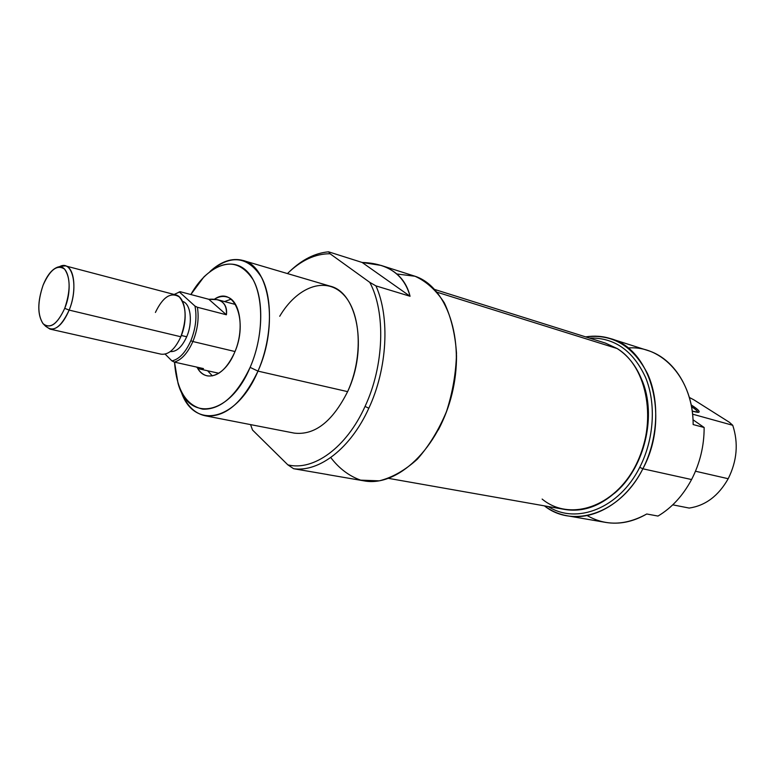 <?xml version="1.0" encoding="UTF-8"?>
<svg xmlns="http://www.w3.org/2000/svg" width="775" height="775" viewBox="0 0 775 775"><rect width="100%" height="100%" fill="white"/><g stroke="black" fill="none" stroke-linecap="round" stroke-linejoin="round"><path stroke-width="1.16" d="M327.127 474.523L363.998 480.858C397.313 487.33 438.824 448.367 451.951 393.681C465.455 339.082 446.507 285.433 413.937 275.9L381.067 265.418C396.664 270.601 406.332 280.889 410.062 296.263L375.933 285.888C390.087 317.149 387.423 368.542 368.823 408.231C350.678 448.386 319.174 472.401 293.618 468.71L328.493 474.707L293.618 468.71L287.854 464.855C313.41 471.307 346.415 447.795 365.044 406.429C384.197 365.597 385.843 312.344 369.782 282.362L330.043 253.754C315.309 253.706 301.107 260.303 287.428 273.565C301.107 260.303 315.309 253.706 330.043 253.754L328.561 251.817L362.148 262.463L381.067 265.418M289.637 271.473C302.076 259.586 315.057 253.037 328.561 251.817L362.148 262.463C388.101 263.364 404.075 274.631 410.062 296.263L362.148 262.463L410.062 296.263L375.933 285.888L369.782 282.362C385.843 312.344 384.197 365.597 365.044 406.429L368.823 408.231C387.423 368.542 390.087 317.149 375.933 285.888L369.782 282.362L330.043 253.754L328.561 251.817C315.057 253.037 302.076 259.586 289.637 271.473M368.823 408.231C350.678 448.386 319.174 472.401 293.618 468.71L287.854 464.855L252.534 430.038L250.557 424.603L252.534 430.038L287.854 464.855C313.41 471.307 346.415 447.795 365.044 406.429M205.065 415.749L294.229 433.109C314.689 435.492 332.485 421.668 347.617 391.637C368.115 348.721 357.604 292.214 330.043 286.13L242.904 260.439C269.671 266.125 278.884 325.452 257.978 371.118C242.575 403.068 224.934 417.948 205.065 415.749C194.138 413.278 186.078 404.928 180.875 390.716C193.043 430.115 236.511 422.404 257.978 371.118L250.122 367.369C263.151 337.551 264.246 299.702 253.125 279.698C239.814 259.858 223.413 258.927 203.922 276.898L190.844 294.529C206.935 266.058 232.461 255.043 248.058 272.432C263.82 289.433 265.137 333.202 250.122 367.369C236.491 395.773 220.739 409.713 202.856 409.181C186 405.412 176.555 389.728 174.53 362.138L178.017 383.247C188.296 422.307 229.778 416.262 250.122 367.369M197.305 367.699C199.863 372.203 203.166 374.916 207.216 375.856C217.504 377.105 226.562 369.472 234.399 352.954C244.871 329.782 240.298 299.586 226.465 296.854C222.638 295.876 218.657 296.651 214.51 299.169C234.321 285.103 248.765 321.683 234.399 352.954C224.818 376.156 205.288 383.267 197.305 367.699M231.076 299.179L224.527 301.562L231.076 299.179M279.717 316.268C296.844 287.167 325.093 276.036 342.986 294.074C361.053 311.715 363.63 356.81 347.617 391.637L257.978 371.118C271.812 339.586 273.217 299.557 261.756 277.75C248.048 256.031 230.785 253.958 209.967 271.531C221.108 261.33 232.083 257.639 242.904 260.439M207.632 370.779L212.35 375.904L207.632 370.779M691.474 406.613C695.805 409.471 697.887 411.399 697.713 412.407C697.887 411.399 695.805 409.471 691.474 406.613M691.891 405.373C698.052 409.365 700.3 411.69 698.624 412.348L692.191 411.099C701.559 413.753 701.452 411.845 691.891 405.373L691.145 404.899L691.891 405.373L691.31 405.761M587.092 515.53C605.701 526.157 625.59 525.634 646.747 513.99L657.994 516.063L646.747 513.99C633.078 521.866 619.39 524.675 605.692 522.408L567.436 515.83C559.027 514.358 551.354 511.035 544.408 505.862C573.2 528.967 620.717 513.35 642.853 468.788C626.064 502.064 594.251 520.907 567.436 515.83M728.2 478.718C718.493 495.864 705.492 505.639 689.198 508.071L672.748 504.835L689.198 508.071C705.492 505.639 718.493 495.864 728.2 478.718C737.064 460.922 738.585 443.116 732.743 425.291L692.569 414.16L732.743 425.291L729.391 422.288L693.877 399.842L729.391 422.288L732.743 425.291C738.585 443.116 737.064 460.922 728.2 478.718L695.485 471.229M691.571 479.551C682.93 495.7 671.741 507.867 657.994 516.063C671.741 507.867 682.93 495.7 691.571 479.551C699.98 463.218 704.175 445.858 704.146 427.5L693.15 424.555L704.146 427.5L693.015 419.779L704.146 427.5C704.175 445.858 699.98 463.218 691.571 479.551L642.853 468.788C658.188 438.97 659.913 400.752 647.551 373.715C633.078 345.892 612.453 333.618 585.677 336.892C594.192 335.517 602.504 336.098 610.603 338.627C651.349 349.128 670.327 418.297 642.853 468.788L639.743 467.306C654.11 439.318 656.309 403.707 645.614 377.551C633.107 350.562 614.362 337.396 589.387 338.055C614.362 337.396 633.107 350.562 645.614 377.551C656.309 403.707 654.11 439.318 639.743 467.306C619.332 508.332 576.484 524.84 548.235 506.54C576.484 524.84 619.332 508.332 639.743 467.306M610.603 338.627L647.6 350.426C673.582 358.215 693.179 388.566 693.15 424.555C693.412 379.12 662.131 344.972 628.012 347.994M689.304 397.43L693.877 399.842L689.304 397.43M388.672 478.388L564.917 509.485C583.468 512.401 601.158 505.901 617.975 489.984C643.686 465.291 655.088 418.519 643.599 384.787C638.096 368.377 629.281 356.297 617.152 348.537L605.449 343.102L434.794 289.501M641.923 380.06L644.035 385.863C655.321 419.023 644.132 464.952 618.847 489.228L614.217 493.481C644.17 469.214 657.316 415.41 641.923 380.06M43.138 285.084C37.423 301.814 37.345 314.621 42.935 323.524C50.017 329.511 57.282 324.444 64.722 308.343C73.596 287.225 68.19 261.737 56.565 267.588C51.363 270.02 46.887 275.861 43.138 285.084C37.452 301.93 37.423 314.795 43.061 323.679C50.142 329.288 57.369 324.183 64.722 308.343C70.622 290.809 70.573 277.731 64.567 269.119C57.273 264.198 50.133 269.526 43.138 285.084M56.565 267.588L60.305 266.368L65.4 265.883C74.739 267.559 76.928 291.39 69.149 310.097C63.337 323.495 56.953 329.83 49.997 329.094L45.696 326.333L42.935 323.524M186.697 336.757C181.97 347.055 176.506 351.986 170.297 351.569C176.506 351.986 181.97 347.055 186.697 336.757C193.072 322.303 190.747 303.509 182.542 301.397C190.747 303.509 193.072 322.303 186.697 336.757L181.331 335.478M49.997 329.094L161.084 354.175C168.485 355.057 175.063 349.254 180.817 336.757C188.499 319.31 185.487 296.718 175.537 294.829L65.4 265.883M190.853 340.709C195.707 328.522 197.083 316.985 194.98 306.086L179.412 292.02L174.162 294.471L180.12 291.681L208.824 299.295L217.504 299.692C224.401 301.872 227.366 306.9 226.407 314.776L197.402 307.268C199.156 318.215 197.654 329.637 192.878 341.523C187.763 353.032 181.583 359.891 174.346 362.099L203.476 368.59L200.26 369.142L196.443 367.021C199.252 369.326 201.587 369.849 203.476 368.59L174.346 362.099L171.953 360.918C179.296 359.203 185.603 352.47 190.853 340.709L192.878 341.523C197.654 329.637 199.156 318.215 197.402 307.268L194.98 306.086C197.083 316.985 195.707 328.522 190.853 340.709C185.603 352.47 179.296 359.203 171.953 360.918L174.346 362.099C181.583 359.891 187.763 353.032 192.878 341.523L234.99 351.53M165.133 354.117L171.953 360.918L165.133 354.117M178.744 292.204L180.12 291.681L208.824 299.295C221.311 298.288 227.172 303.442 226.407 314.776L208.824 299.295L226.407 314.776L197.402 307.268L194.98 306.086L179.412 292.02L180.12 291.681M330.751 457.531C339.062 468.449 349.031 475.986 360.646 480.151L379.285 480.839C392.373 477.526 405.073 470.289 417.396 459.129C429.03 445.906 438.718 430.077 446.458 411.651C452.687 392.344 456.039 372.853 456.494 353.177C455.196 334.18 451.157 317.44 444.385 302.957C436.267 290.363 426.483 281.47 415.032 276.258L396.887 273.982M456.523 355.425C456.611 381.755 450.546 406.575 438.34 429.902M437.207 292.262L617.152 348.537C647.832 366.963 657.762 423.237 635.829 465.252C614.333 507.567 569.412 521.769 542.142 499.071M44.873 325.238C52.487 333.308 60.586 328.261 69.149 310.097L64.722 308.343M155.417 312.441C162.886 296.883 170.858 291.71 179.345 296.951C186.484 305.883 186.969 319.155 180.817 336.757L69.149 310.097C79.128 286.45 72.201 258.511 59.094 266.949M644.035 385.863L643.599 384.787M618.847 489.228L617.975 489.984M218.821 373.259L200.26 369.142M235.61 304.517L217.504 299.692"/></g></svg>

